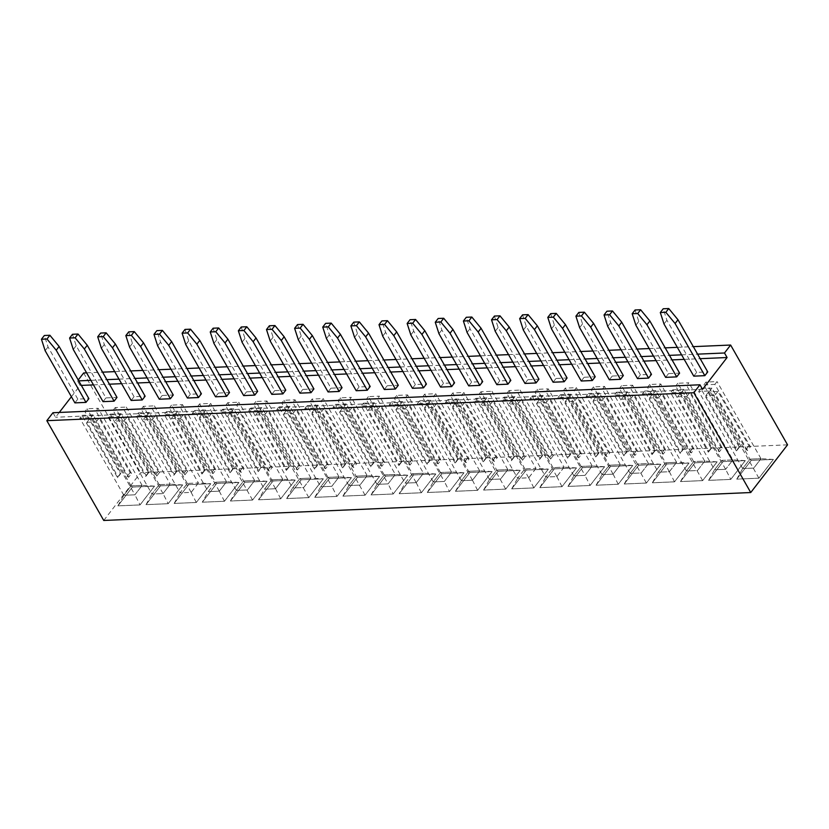 <?xml version="1.0" encoding="UTF-8"?>
<svg xmlns="http://www.w3.org/2000/svg" width="829" height="829" viewBox="0 0 829 829"><rect width="100%" height="100%" fill="white"/><g stroke="black" fill="none" stroke-linecap="round" stroke-linejoin="round"><path stroke-width="0.62" stroke-dasharray="4.14 3.11" d="M103.749 520.467L140.557 472.758L787.55 444.831M83.646 372.977L140.557 472.758M71.398 396.728L80.092 385.464L77.511 380.925L78.237 379.983M52.963 412.728L55.553 417.267L59.263 412.459M258.544 499.804L273.042 481.017L295.186 480.064L280.699 498.84L258.544 499.804L273.031 480.996L295.176 480.043L280.689 498.82L258.534 499.783L264.441 489.214L271.715 479.794L282.834 479.307L275.56 488.737L264.441 489.214L271.725 479.804L282.793 479.328L275.549 488.716L264.472 489.193L220.493 412.086L222.669 409.267L258.244 471.639L261.135 467.888L225.561 405.516L227.737 402.697L238.814 402.22L236.638 405.039L272.213 467.401L269.311 471.162L267.85 470.261L236.804 415.826L227.581 416.22L258.627 470.654L258.244 471.639M323.32 478.851L308.823 497.628L286.679 498.592L301.176 479.804L323.32 478.851L308.813 497.607L286.668 498.561L301.155 479.784L323.31 478.83L310.958 478.095L303.683 487.525L292.564 488.001L299.839 478.571L310.958 478.095M336.957 496.416L314.813 497.369L329.3 478.592L351.455 477.639L336.957 496.416L314.792 497.348L329.289 478.571L351.434 477.608L336.947 496.395L331.818 486.312L320.699 486.789L327.973 477.359L339.092 476.882L331.818 486.312L320.73 486.768L327.983 477.38L339.061 476.903L331.807 486.291L287.829 409.184L276.751 409.661L278.927 406.842L314.502 469.214L317.403 465.452L281.829 403.091L283.995 400.272L295.072 399.796L292.896 402.604L328.471 464.976L325.579 468.727L324.118 467.825L293.062 413.402L283.839 413.795L314.885 468.23L314.502 469.214M399.195 493.732L413.692 474.944L435.836 473.991L421.35 492.768L399.184 493.711L413.681 474.924L435.826 473.97L421.339 492.747L399.184 493.711L405.091 483.141L412.365 473.722L423.484 473.235L416.21 482.665L405.091 483.141M393.215 493.991L371.071 494.944L385.558 476.167L407.713 475.204L393.215 493.991L371.05 494.923L385.547 476.136L407.702 475.183L393.205 493.96L388.076 483.877L376.957 484.364L384.231 474.934L395.35 474.447L388.076 483.877L376.998 484.343L384.241 474.944L395.319 474.468L388.065 483.867L344.087 406.749L333.009 407.236L335.185 404.417L370.76 466.779L373.661 463.028L338.087 400.656L340.263 397.837L351.33 397.36L349.164 400.179L384.729 462.551L381.837 466.302L380.376 465.401L349.33 410.966L340.097 411.371L371.143 465.794L370.76 466.779M357.434 477.38L379.578 476.416L365.092 495.203L342.937 496.156L357.413 477.359L379.568 476.395L365.071 495.182L342.926 496.136L357.413 477.359L356.107 476.147L367.226 475.67L359.952 485.089L348.833 485.576L356.107 476.147L367.185 475.691L359.941 485.079L348.864 485.556L356.107 476.167L312.129 399.06L323.206 398.573L321.03 401.391L356.605 463.763L353.703 467.515L352.242 466.613L321.196 412.179L311.963 412.583L343.009 467.007L342.626 467.991L307.062 405.63L304.885 408.448L348.864 485.556M469.95 472.52L492.105 471.566L477.608 490.343L455.463 491.296L469.939 472.499L492.084 471.535L477.597 490.322L455.442 491.276L469.939 472.499L468.623 471.286L479.742 470.81L472.468 480.24L461.349 480.716L468.623 471.286L479.701 470.831L472.457 480.219L461.38 480.696L468.634 471.307L424.645 394.2L435.722 393.723L433.546 396.531L469.121 458.903L466.23 462.655L464.758 461.753L433.712 407.329L424.489 407.723L455.535 462.157L455.152 463.142L419.578 400.77L417.401 403.588L461.38 480.696M449.473 491.556L427.329 492.519L441.826 473.732L463.971 472.779L449.473 491.556L427.318 492.488L441.805 473.711L463.96 472.758L449.463 491.535L444.334 481.452L433.215 481.929L440.489 472.499L451.608 472.022L444.334 481.452L433.256 481.908L440.5 472.52L451.577 472.043L444.334 481.431L400.345 404.324L389.278 404.801L391.443 401.982L427.018 464.354L429.919 460.592L394.345 398.231L396.521 395.412L407.599 394.936L405.422 397.754L440.997 460.116L438.095 463.877L436.634 462.965L405.588 408.542L396.355 408.935L427.401 463.37L427.018 464.354M730.774 479.411L708.629 480.374L723.116 461.587L745.271 460.634L730.774 479.411L708.619 480.343L723.106 461.566L745.261 460.613L730.764 479.39L725.634 469.307L714.515 469.784L721.79 460.354L732.909 459.877L725.634 469.307M689.013 463.059L674.516 481.846L652.371 482.799L666.858 464.022L689.013 463.059L674.505 481.815L652.35 482.779L666.848 463.991L688.992 463.038L676.651 462.302L669.376 471.732L658.257 472.219L665.532 462.789L676.651 462.302M694.992 462.8L717.137 461.846L702.65 480.623L680.495 481.587L694.982 462.779L717.126 461.826L702.64 480.602L680.485 481.566L694.982 462.779L693.666 461.566L704.785 461.09L697.51 470.52L686.391 470.996L693.666 461.566M554.342 468.872L576.487 467.919L562 486.696L539.845 487.659L554.332 468.851L576.476 467.898L561.989 486.675L539.834 487.639L554.332 468.851L553.016 467.639L564.134 467.162L556.86 476.592L545.741 477.069L553.016 467.639M590.124 485.483L567.979 486.447L582.466 467.66L604.621 466.706L590.124 485.483L567.969 486.416L582.455 467.639L604.61 466.686L590.113 485.462L584.984 475.38L573.865 475.856L581.139 466.426L592.258 465.95L584.984 475.38L573.906 475.836L581.15 466.447L592.227 465.971L584.984 475.359L540.995 398.252L529.918 398.728L532.094 395.91L567.668 458.282L570.57 454.52L534.995 392.158L537.171 389.34L548.249 388.863L546.073 391.682L581.647 454.043L578.746 457.805L577.285 456.893L546.238 402.469L537.005 402.863L568.052 457.297L567.668 458.282M610.6 466.447L632.755 465.494L618.258 484.271L596.103 485.224L610.59 466.426L632.734 465.463L618.247 484.25L596.092 485.203L610.59 466.426L609.274 465.214L620.393 464.737L613.118 474.167L601.999 474.644L609.274 465.214L620.351 464.758L613.108 474.147L602.03 474.623L609.284 465.235L565.295 388.127L576.373 387.651L574.196 390.459L609.771 452.831L606.88 456.582L605.408 455.681L574.362 401.257L565.14 401.65L596.186 456.085L595.802 457.069L560.228 394.697L558.052 397.516L602.03 474.623M638.734 465.235L660.879 464.271L646.392 483.058L624.237 484.012L638.713 465.214L660.868 464.25L646.371 483.038L624.227 483.991L638.713 465.214L637.408 464.002L648.527 463.525L641.242 472.944L630.123 473.432L637.408 464.002M548.363 469.131L533.866 487.918L511.721 488.872L526.208 470.095L548.363 469.131L533.855 487.887L511.7 488.851L526.197 470.064L548.352 469.11L536 468.375L528.726 477.805L517.607 478.292L524.881 468.862L536 468.375M498.084 471.307L520.229 470.344L505.742 489.131L483.587 490.084L498.063 471.286L520.218 470.323L505.721 489.11L483.576 490.063L498.063 471.286L496.758 470.074L507.876 469.597L500.602 479.017L489.483 479.504L496.758 470.074L507.835 469.608L500.592 479.007L489.514 479.483L496.758 470.095L452.779 392.977L463.857 392.5L461.68 395.319L497.255 457.691L494.353 461.442L492.892 460.541L461.846 406.106L452.613 406.511L483.659 460.934L483.276 461.919L447.701 399.557L445.536 402.376L489.514 479.483M202.286 502.229L216.783 483.452L238.928 482.488L224.441 501.276L202.276 502.208L216.773 483.431L238.918 482.468L224.421 501.255L202.276 502.208L208.183 491.649L215.457 482.219L226.576 481.742L219.302 491.162L208.183 491.649M244.907 482.24L267.062 481.276L252.565 500.063L230.421 501.017L244.897 482.209L267.052 481.255L252.555 500.042L230.41 500.996L244.897 482.209L243.581 481.007L254.7 480.519L247.425 489.949L236.306 490.436L243.581 481.007L254.669 480.54L247.415 489.939L236.348 490.416L243.591 481.017L199.613 403.91L210.68 403.433L208.514 406.251L244.089 468.623L241.187 472.375L239.726 471.473L208.68 417.039L199.447 417.443L230.493 471.867L230.11 472.851L194.535 410.49L192.359 413.308L236.348 490.416M751.25 460.375L773.405 459.421L758.908 478.198L736.753 479.152L751.24 460.354L773.384 459.39L758.898 478.178L736.743 479.131L751.24 460.354L749.924 459.142L761.043 458.665L753.768 468.095L742.649 468.572L749.924 459.142L761.001 458.686L753.758 468.074L742.68 468.551L749.934 459.162L705.945 382.055L717.023 381.568L714.847 384.387L750.421 446.758L747.53 450.51L746.059 449.608L715.012 395.174L705.79 395.578L736.836 450.012L736.453 450.997L700.878 388.625L698.702 391.443L742.68 468.551M210.804 483.711L196.307 502.488L174.163 503.441L188.649 484.664L210.804 483.711L196.297 502.467L174.142 503.421L188.639 484.644L210.784 483.69L198.442 482.955L191.167 492.385L180.048 492.861L187.323 483.431L198.442 482.955M168.173 503.7L146.028 504.664L160.525 485.877L182.67 484.924L168.173 503.7L146.018 504.633L160.505 485.856L182.66 484.903L168.163 503.68L163.033 493.597L151.914 494.074L159.189 484.644L170.308 484.167L163.033 493.597M140.049 504.923L117.894 505.877L132.391 487.089L154.536 486.136L140.049 504.923L117.884 505.856L132.381 487.069L154.526 486.115L140.039 504.892L134.909 494.809L123.79 495.286L131.065 485.867L142.184 485.379L134.909 494.809L123.822 495.265L131.075 485.877L142.142 485.4L134.899 494.789L90.921 417.681L79.843 418.158L82.019 415.339L117.594 477.711L120.485 473.96L84.91 411.588L87.086 408.77L98.164 408.293L95.988 411.111L131.562 473.473L128.661 477.235L127.2 476.333L96.154 421.899L86.931 422.293L117.977 476.727L117.594 477.711M77.511 380.925L78.745 380.874M90.879 380.345L106.868 379.651M119.003 379.133L135.003 378.438M147.137 377.92L163.126 377.226M175.271 376.708L191.261 376.014M203.395 375.485L219.395 374.801M231.529 374.273L247.519 373.578M259.653 373.06L275.653 372.366M287.787 371.848L303.777 371.154M315.922 370.625L331.911 369.941M344.045 369.413L360.045 368.729M372.18 368.2L388.169 367.506M400.303 366.988L416.303 366.294M428.438 365.776L444.427 365.081M456.572 364.553L472.561 363.869M484.696 363.34L500.695 362.656M512.83 362.128L528.819 361.434M540.954 360.916L556.953 360.221M569.088 359.703L585.077 359.009M597.212 358.48L613.211 357.796M625.346 357.268L641.345 356.584M653.48 356.055L669.469 355.361M681.604 354.843L697.603 354.149M86.599 372.843L102.589 372.159M114.723 371.63L130.723 370.936M142.857 370.418L158.857 369.724M170.992 369.206L186.981 368.511M199.115 367.983L215.115 367.299M227.25 366.77L243.239 366.086M255.373 365.558L271.373 364.864M283.508 364.345L299.507 363.651M311.642 363.133L327.631 362.439M339.766 361.91L355.765 361.226M367.9 360.698L383.889 360.014M396.024 359.485L412.023 358.791M424.158 358.273L440.158 357.579M452.292 357.061L468.281 356.366M480.416 355.838L496.416 355.154M508.55 354.625L524.539 353.942M536.674 353.413L552.674 352.719M564.808 352.201L580.808 351.506M592.942 350.988L608.932 350.294M621.066 349.765L637.066 349.082M649.2 348.553L665.19 347.869M677.324 347.341L693.324 346.646M80.092 385.464L81.325 385.402M93.459 384.884L109.459 384.19M121.594 383.672L137.593 382.977M149.728 382.449L165.717 381.765M177.852 381.236L193.851 380.552M205.986 380.024L221.975 379.33M234.11 378.812L250.109 378.117M262.244 377.599L278.243 376.905M290.378 376.376L306.367 375.692M318.502 375.164L334.501 374.48M346.636 373.952L362.625 373.257M374.76 372.739L390.76 372.045M402.894 371.527L418.894 370.832M431.028 370.304L447.018 369.62M459.152 369.092L475.152 368.408M487.286 367.879L503.276 367.185M515.41 366.667L531.41 365.972M543.544 365.454L559.534 364.76M571.678 364.232L587.668 363.548M599.802 363.019L615.802 362.335M627.936 361.807L643.926 361.112M656.06 360.594L672.06 359.9M684.194 359.382L700.184 358.688M702.546 389.329L55.553 417.267M131.158 400.438L134.06 396.687L145.137 396.21M128.744 331.849L132.433 343.31L162.194 395.474L173.261 394.998M185.002 329.424L188.701 340.885L218.452 393.039L229.529 392.563M187.427 398.013L190.318 394.252L201.395 393.775M297.518 324.564L301.217 336.025L330.968 388.179L342.045 387.703M269.384 325.776L273.083 337.237L302.844 389.402L313.911 388.925M241.26 326.989L244.959 338.45L274.71 390.614L285.787 390.138M213.126 328.211L216.825 339.662L246.576 391.827L257.653 391.35M550.684 313.631L554.383 325.092L584.144 377.257L595.212 376.77M522.56 314.844L526.26 326.305L556.01 378.47L567.088 377.993M494.426 316.056L498.125 327.517L527.876 379.682L538.954 379.205M440.593 387.081L443.494 383.33L454.561 382.843M468.717 385.868L471.618 382.107L482.696 381.63M496.851 384.656L499.752 380.894L510.83 380.418M356.201 390.728L359.102 386.967L370.18 386.49M353.776 322.129L357.475 333.59L387.226 385.754L398.303 385.278M412.459 388.293L415.36 384.542L426.438 384.065M637.501 378.584L640.402 374.822L651.48 374.345M578.818 312.419L582.518 323.88L612.268 376.034L623.346 375.558M635.076 309.984L638.776 321.445L668.526 373.61L679.604 373.133M693.759 376.148L696.661 372.397L707.738 371.92M74.9 402.873L77.802 399.112L88.879 398.635M72.475 334.284L76.175 345.734L105.925 397.899L117.003 397.423M273.042 481.017L271.715 479.794L227.737 402.697M280.699 498.84L275.56 488.737M301.176 479.804L299.839 478.571L310.927 478.115L303.683 487.504L292.606 487.98L299.849 478.592L255.871 401.485L266.948 401.008L264.772 403.827L300.347 466.188L297.445 469.95L295.984 469.038L264.938 414.614L255.705 415.008L286.751 469.442L286.368 470.426L250.793 408.055L248.627 410.873L292.606 487.98M286.679 498.592L292.564 488.001M351.455 477.639L339.092 476.882M329.3 478.592L327.973 477.359M413.692 474.944L412.365 473.722L423.443 473.255L416.199 482.644L405.122 483.12L412.376 473.732L368.387 396.625L379.464 396.148L377.288 398.967L412.863 461.328L409.961 465.09L408.5 464.188L377.454 409.754L368.231 410.148L399.277 464.582L398.894 465.566L363.32 403.195L361.143 406.013L405.122 483.12M421.35 492.768L416.21 482.665M371.071 494.944L376.957 484.364M407.713 475.204L395.35 474.447L351.33 397.36M365.092 495.203L315.953 407.972L304.885 408.448M492.105 471.566L479.742 470.81M455.463 491.296L461.349 480.716M477.608 490.343L472.468 480.24M427.329 492.519L433.215 481.929M463.971 472.779L451.608 472.022M723.116 461.587L721.79 460.354L732.877 459.898L725.634 469.287L714.557 469.763L721.8 460.375L677.821 383.267L688.889 382.791L686.723 385.609L722.297 447.971L719.396 451.732L717.935 450.821L686.889 396.397L677.656 396.79L708.702 451.225L708.318 452.209L672.744 389.837L670.568 392.656L714.557 469.763M674.516 481.846L669.376 471.732M666.858 464.022L665.532 462.789L676.619 462.323L669.366 471.711L658.299 472.198L665.542 462.8L621.563 385.692L632.631 385.216L630.465 388.034L666.029 450.406L663.138 454.157L661.677 453.256L630.631 398.822L621.398 399.226L652.444 453.65L652.06 454.634L616.486 392.272L614.31 395.081L658.299 472.198L652.35 482.779M717.137 461.846L704.785 461.09M680.495 481.587L686.391 470.996L693.676 461.587L704.743 461.111L697.5 470.499L686.422 470.976L642.444 393.868L644.62 391.05L680.194 453.422L683.086 449.66L647.511 387.298L649.687 384.48L660.765 384.003L658.589 386.822L694.163 449.183L691.262 452.945L689.801 452.033L658.754 397.609L649.532 398.003L680.578 452.437L680.194 453.422M567.979 486.447L573.865 475.856M604.621 466.706L592.258 465.95M618.258 484.271L613.118 474.167M660.879 464.271L648.527 463.525M624.237 484.012L630.123 473.432L637.408 464.022L648.485 463.535L641.242 472.934L630.164 473.411L586.186 396.303L588.352 393.485L623.926 455.846L626.828 452.095L591.253 389.723L593.429 386.905L604.507 386.428L602.331 389.247L637.905 451.618L635.004 455.37L633.543 454.468L602.496 400.034L593.263 400.438L624.31 454.862L623.926 455.846M646.392 483.058L597.253 395.827L586.186 396.303M533.866 487.918L528.726 477.805M526.208 470.095L524.881 468.862M520.229 470.344L507.876 469.597M483.587 490.084L489.483 479.504M216.783 483.452L215.457 482.219L226.535 481.763L219.291 491.151L208.214 491.628L215.457 482.24L171.479 405.132L182.556 404.645L180.38 407.464L215.954 469.836L213.053 473.587L211.592 472.685L180.546 418.251L171.323 418.655L202.369 473.079L201.975 474.064L166.411 411.702L164.235 414.521L208.214 491.628M224.441 501.276L219.302 491.162M267.062 481.276L254.7 480.519M230.421 501.017L236.306 490.436M252.565 500.063L203.437 412.821L192.359 413.308M773.405 459.421L761.043 458.665M736.753 479.152L742.649 468.572M174.163 503.441L180.048 492.861M182.67 484.924L170.308 484.167M160.525 485.877L159.189 484.644M117.894 505.877L123.79 495.286M154.536 486.136L142.184 485.379M134.06 396.687L104.309 344.522L100.61 333.061M162.194 395.474L159.292 399.226M218.452 393.039L215.55 396.801M190.318 394.252L160.567 342.097L156.868 330.636M330.968 388.179L328.077 391.941M302.844 389.402L299.943 393.153M274.71 390.614L271.808 394.366M246.576 391.827L243.685 395.588M584.144 377.257L581.243 381.008M556.01 378.47L553.109 382.221M527.876 379.682L524.985 383.433M443.494 383.33L413.733 331.165L410.034 319.704M471.618 382.107L441.867 329.952L438.168 318.491M499.752 380.894L470.002 328.74L466.302 317.279M359.102 386.967L329.351 334.812L325.652 323.351M387.226 385.754L384.335 389.516M415.36 384.542L385.609 332.377L381.91 320.916M640.402 374.822L610.652 322.657L606.952 311.207M612.268 376.034L609.367 379.796M668.526 373.61L665.635 377.361M696.661 372.397L666.91 320.232L663.21 308.771M77.802 399.112L48.051 346.957L44.351 335.496M105.925 397.899L103.034 401.661M295.176 480.043L282.834 479.307M308.813 497.607L259.695 410.396L248.627 410.873M314.792 497.348L320.699 486.789L276.751 409.661M435.826 473.97L423.484 473.235L379.464 396.148M385.547 476.136L384.231 474.934M379.568 476.395L367.226 475.67M342.926 496.136L348.833 485.576M441.805 473.711L440.489 472.499M708.619 480.343L714.515 469.784M745.261 460.613L732.909 459.877L688.889 382.791M702.64 480.602L653.521 393.392L642.444 393.868M576.476 467.898L564.134 467.162M539.834 487.639L545.741 477.069M561.989 486.675L556.86 476.592M582.455 467.639L581.139 466.426M632.734 465.463L620.393 464.737M596.092 485.203L601.999 474.644M511.7 488.851L517.607 478.292M505.721 489.11L456.603 401.899L445.536 402.376M238.918 482.468L226.576 481.742M758.898 478.178L709.779 390.967L698.702 391.443M196.297 502.467L191.167 492.385M188.639 484.644L187.323 483.431M146.018 504.633L151.914 494.074M132.381 487.069L131.065 485.867M104.309 344.522L101.407 348.284M132.433 343.31L129.542 347.061M188.701 340.885L185.8 344.636M160.567 342.097L157.665 345.848M301.217 336.025L298.316 339.776M273.083 337.237L270.192 340.988M244.959 338.45L242.058 342.211M216.825 339.662L213.934 343.424M554.383 325.092L551.492 328.844M526.26 326.305L523.358 330.066M498.125 327.517L495.224 331.279M413.733 331.165L410.842 334.916M441.867 329.952L438.966 333.704M470.002 328.74L467.1 332.491M329.351 334.812L326.45 338.564M357.475 333.59L354.584 337.351M385.609 332.377L382.708 336.139M610.652 322.657L607.75 326.419M582.518 323.88L579.616 327.631M638.776 321.445L635.874 325.206M666.91 320.232L664.008 323.994M48.051 346.957L45.149 350.708M76.175 345.734L73.284 349.496M564.093 467.183L556.85 476.571L545.772 477.048L553.026 467.66L564.093 467.183L520.115 390.076L517.938 392.894L553.513 455.256L550.611 459.017L549.15 458.105L518.104 403.682L508.882 404.075L539.928 458.51L539.544 459.494L503.97 397.122L501.794 399.941L545.772 477.048M535.969 468.395L528.715 477.784L517.648 478.271L524.892 468.872L535.969 468.395L491.98 391.288L489.815 394.107L525.379 456.478L522.488 460.23L521.026 459.328L489.98 404.894L480.747 405.298L511.794 459.722L511.41 460.706L475.836 398.345L473.66 401.153L517.648 478.271M198.411 482.975L191.157 492.364L180.09 492.84L187.333 483.452L198.411 482.975L154.422 405.868L152.246 408.676L187.82 471.048L184.929 474.81L183.468 473.898L152.422 419.474L143.189 419.868L174.235 474.302L173.852 475.286L138.277 412.915L136.101 415.733L180.09 492.84M170.277 484.188L163.033 493.576L151.956 494.053L159.199 484.664L170.277 484.188L126.298 407.08L124.122 409.899L159.696 472.261L156.795 476.022L155.334 475.11L124.288 420.686L115.055 421.08L146.101 475.514L145.717 476.499L110.143 414.127L107.977 416.946L151.956 494.053M282.793 479.328L238.814 402.22M275.549 488.716L231.571 411.609L220.493 412.086M269.311 471.162L233.737 408.79L231.571 411.609M310.927 478.115L266.948 401.008M297.445 469.95L261.871 407.578L259.695 410.396M300.347 466.188L298.886 465.287L267.84 410.852L258.607 411.257L289.653 465.68L289.269 466.665L253.695 404.303L255.871 401.485M289.269 466.665L286.368 470.426M339.061 476.903L295.072 399.796M325.579 468.727L290.005 406.365L287.829 409.184M327.983 477.38L283.995 400.272M416.199 482.644L372.221 405.536L361.143 406.013M409.961 465.09L374.387 402.718L372.221 405.536M412.863 461.328L411.402 460.427L380.356 405.992L371.123 406.397L402.169 460.82L401.785 461.815L366.211 399.443L368.387 396.625M401.785 461.815L398.894 465.566M381.837 466.302L346.263 403.93L344.087 406.749M384.241 474.944L340.263 397.837M376.998 484.343L333.009 407.236M367.185 475.691L323.206 398.573M353.703 467.515L318.129 405.153L315.953 407.972M356.605 463.763L355.144 462.851L324.098 408.428L314.865 408.821L345.911 463.256L345.527 464.24L309.953 401.868L312.129 399.06M345.527 464.24L342.626 467.991M479.701 470.831L435.722 393.723M472.457 480.219L428.479 403.112L417.401 403.588M466.23 462.655L430.655 400.293L428.479 403.112M469.121 458.903L467.66 458.002L436.614 403.568L427.391 403.972L458.437 458.396L458.054 459.38L422.479 397.018L424.645 394.2M458.054 459.38L455.152 463.142M451.577 472.043L407.599 394.936M438.095 463.877L402.521 401.505L400.345 404.324M440.5 472.52L396.521 395.412M433.256 481.908L389.278 404.801M725.634 469.287L681.645 392.179L670.568 392.656M719.396 451.732L683.821 389.361L681.645 392.179M722.297 447.971L720.836 447.069L689.79 392.635L680.557 393.039L711.603 447.463L711.22 448.448L675.645 386.086L677.821 383.267M711.22 448.448L708.318 452.209M676.619 462.323L632.631 385.216M669.366 471.711L625.387 394.604L614.31 395.081M663.138 454.157L627.563 391.785L625.387 394.604M666.029 450.406L664.568 449.494L633.522 395.07L624.299 395.464L655.345 449.898L654.962 450.883L619.387 388.511L621.563 385.692M654.962 450.883L652.06 454.634M704.743 461.111L660.765 384.003M691.262 452.945L655.687 390.573L653.521 393.392M693.676 461.587L649.687 384.48M556.85 476.571L512.871 399.464L501.794 399.941M550.611 459.017L515.037 396.645L512.871 399.464M553.026 467.66L509.037 390.552L520.115 390.076M553.513 455.256L552.052 454.354L521.006 399.92L511.773 400.324L542.819 454.748L542.435 455.743L506.861 393.371L509.037 390.552M542.435 455.743L539.544 459.494M592.227 465.971L548.249 388.863M578.746 457.805L543.171 395.433L540.995 398.252M581.15 466.447L537.171 389.34M573.906 475.836L529.918 398.728M620.351 464.758L576.373 387.651M613.108 474.147L569.129 397.039L558.052 397.516M606.88 456.582L571.305 394.221L569.129 397.039M609.771 452.831L608.31 451.929L577.264 397.495L568.041 397.889L599.087 452.323L598.704 453.308L563.129 390.946L565.295 388.127M598.704 453.308L595.802 457.069M648.485 463.535L604.507 386.428M635.004 455.37L599.429 393.008L597.253 395.827M637.408 464.022L593.429 386.905M528.715 477.784L484.737 400.676L473.66 401.153M522.488 460.23L486.913 397.858L484.737 400.676M524.892 468.872L480.913 391.765L491.98 391.288M525.379 456.478L523.918 455.567L492.872 401.143L483.649 401.537L514.695 455.971L514.312 456.955L478.737 394.583L480.913 391.765M514.312 456.955L511.41 460.706M507.835 469.608L463.857 392.5M494.353 461.442L458.779 399.081L456.603 401.899M497.255 457.691L495.794 456.779L464.748 402.355L455.515 402.749L486.561 457.183L486.177 458.168L450.603 395.796L452.779 392.977M486.177 458.168L483.276 461.919M226.535 481.763L182.556 404.645M219.291 491.151L175.302 414.044L164.235 414.521M213.053 473.587L177.479 411.225L175.302 414.044M215.954 469.836L214.493 468.924L183.447 414.5L174.214 414.894L205.26 469.328L204.877 470.312L169.303 407.941L171.479 405.132M204.877 470.312L201.975 474.064M254.669 480.54L210.68 403.433M241.187 472.375L205.613 410.013L203.437 412.821M244.089 468.623L242.617 467.711L211.571 413.288L202.349 413.681L233.395 468.116L233.011 469.1L197.437 406.728L199.613 403.91M233.011 469.1L230.11 472.851M761.001 458.686L717.023 381.568M747.53 450.51L711.956 388.148L709.779 390.967M750.421 446.758L748.96 445.857L717.914 391.423L708.691 391.816L739.737 446.251L739.344 447.235L703.78 384.863L705.945 382.055M739.344 447.235L736.453 450.997M191.157 492.364L147.179 415.256L136.101 415.733M184.929 474.81L149.355 412.438L147.179 415.256M187.333 483.452L143.344 406.345L154.422 405.868M187.82 471.048L186.359 470.147L155.313 415.712L146.091 416.117L177.137 470.54L176.753 471.525L141.179 409.163L143.344 406.345M176.753 471.525L173.852 475.286M163.033 493.576L119.044 416.469L107.977 416.946M156.795 476.022L121.221 413.65L119.044 416.469M159.199 484.664L115.221 407.557L126.298 407.08M159.696 472.261L158.235 471.359L127.189 416.925L117.956 417.329L149.002 471.753L148.619 472.737L113.045 410.376L115.221 407.557M148.619 472.737L145.717 476.499M142.142 485.4L98.164 408.293M128.661 477.235L93.086 414.863L90.921 417.681M131.075 485.877L87.086 408.77M123.822 495.265L79.843 418.158M225.561 405.516L236.638 405.039M272.213 467.401L270.751 466.499L239.705 412.065L230.472 412.469L261.518 466.903L261.135 467.888M270.751 466.499L267.85 470.261M233.737 408.79L222.669 409.267M261.518 466.903L258.627 470.654M253.695 404.303L264.772 403.827M298.886 465.287L295.984 469.038M261.871 407.578L250.793 408.055M289.653 465.68L286.751 469.442M281.829 403.091L292.896 402.604M328.471 464.976L327.009 464.074L295.963 409.64L286.741 410.044L317.787 464.468L317.403 465.452M327.009 464.074L324.118 467.825M290.005 406.365L278.927 406.842M317.787 464.468L314.885 468.23M366.211 399.443L377.288 398.967M411.402 460.427L408.5 464.188M374.387 402.718L363.32 403.195M402.169 460.82L399.277 464.582M338.087 400.656L349.164 400.179M384.729 462.551L383.267 461.639L352.221 407.215L342.999 407.609L374.045 462.043L373.661 463.028M383.267 461.639L380.376 465.401M346.263 403.93L335.185 404.417M374.045 462.043L371.143 465.794M309.953 401.868L321.03 401.391M355.144 462.851L352.242 466.613M318.129 405.153L307.062 405.63M345.911 463.256L343.009 467.007M422.479 397.018L433.546 396.531M467.66 458.002L464.758 461.753M430.655 400.293L419.578 400.77M458.437 458.396L455.535 462.157M394.345 398.231L405.422 397.754M440.997 460.116L439.536 459.214L408.49 404.78L399.257 405.184L430.303 459.608L429.919 460.592M439.536 459.214L436.634 462.965M402.521 401.505L391.443 401.982M430.303 459.608L427.401 463.37M675.645 386.086L686.723 385.609M720.836 447.069L717.935 450.821M683.821 389.361L672.744 389.837M711.603 447.463L708.702 451.225M619.387 388.511L630.465 388.034M664.568 449.494L661.677 453.256M627.563 391.785L616.486 392.272M655.345 449.898L652.444 453.65M647.511 387.298L658.589 386.822M694.163 449.183L692.702 448.282L661.656 393.848L652.423 394.252L683.469 448.676L683.086 449.66M692.702 448.282L689.801 452.033M655.687 390.573L644.62 391.05M683.469 448.676L680.578 452.437M506.861 393.371L517.938 392.894M552.052 454.354L549.15 458.105M515.037 396.645L503.97 397.122M542.819 454.748L539.928 458.51M534.995 392.158L546.073 391.682M581.647 454.043L580.186 453.142L549.14 398.708L539.907 399.112L570.953 453.536L570.57 454.52M580.186 453.142L577.285 456.893M543.171 395.433L532.094 395.91M570.953 453.536L568.052 457.297M563.129 390.946L574.196 390.459M608.31 451.929L605.408 455.681M571.305 394.221L560.228 394.697M599.087 452.323L596.186 456.085M591.253 389.723L602.331 389.247M637.905 451.618L636.444 450.707L605.398 396.283L596.165 396.676L627.211 451.111L626.828 452.095M636.444 450.707L633.543 454.468M599.429 393.008L588.352 393.485M627.211 451.111L624.31 454.862M478.737 394.583L489.815 394.107M523.918 455.567L521.026 459.328M486.913 397.858L475.836 398.345M514.695 455.971L511.794 459.722M450.603 395.796L461.68 395.319M495.794 456.779L492.892 460.541M458.779 399.081L447.701 399.557M486.561 457.183L483.659 460.934M169.303 407.941L180.38 407.464M214.493 468.924L211.592 472.685M177.479 411.225L166.411 411.702M205.26 469.328L202.369 473.079M197.437 406.728L208.514 406.251M242.617 467.711L239.726 471.473M205.613 410.013L194.535 410.49M233.395 468.116L230.493 471.867M703.78 384.863L714.847 384.387M748.96 445.857L746.059 449.608M711.956 388.148L700.878 388.625M739.737 446.251L736.836 450.012M141.179 409.163L152.246 408.676M186.359 470.147L183.468 473.898M149.355 412.438L138.277 412.915M177.137 470.54L174.235 474.302M113.045 410.376L124.122 409.899M158.235 471.359L155.334 475.11M121.221 413.65L110.143 414.127M149.002 471.753L146.101 475.514M84.91 411.588L95.988 411.111M131.562 473.473L130.101 472.571L99.055 418.148L89.822 418.541L120.868 472.976L120.485 473.96M130.101 472.571L127.2 476.333M93.086 414.863L82.019 415.339M120.868 472.976L117.977 476.727M239.705 412.065L236.804 415.826M230.472 412.469L227.581 416.22M267.84 410.852L264.938 414.614M258.607 411.257L255.705 415.008M295.963 409.64L293.062 413.402M286.741 410.044L283.839 413.795M380.356 405.992L377.454 409.754M371.123 406.397L368.231 410.148M352.221 407.215L349.33 410.966M342.999 407.609L340.097 411.371M324.098 408.428L321.196 412.179M314.865 408.821L311.963 412.583M436.614 403.568L433.712 407.329M427.391 403.972L424.489 407.723M408.49 404.78L405.588 408.542M399.257 405.184L396.355 408.935M689.79 392.635L686.889 396.397M680.557 393.039L677.656 396.79M633.522 395.07L630.631 398.822M624.299 395.464L621.398 399.226M661.656 393.848L658.754 397.609M652.423 394.252L649.532 398.003M521.006 399.92L518.104 403.682M511.773 400.324L508.882 404.075M549.14 398.708L546.238 402.469M539.907 399.112L537.005 402.863M577.264 397.495L574.362 401.257M568.041 397.889L565.14 401.65M605.398 396.283L602.496 400.034M596.165 396.676L593.263 400.438M492.872 401.143L489.98 404.894M483.649 401.537L480.747 405.298M464.748 402.355L461.846 406.106M455.515 402.749L452.613 406.511M183.447 414.5L180.546 418.251M174.214 414.894L171.323 418.655M211.571 413.288L208.68 417.039M202.349 413.681L199.447 417.443M717.914 391.423L715.012 395.174M708.691 391.816L705.79 395.578M155.313 415.712L152.422 419.474M146.091 416.117L143.189 419.868M127.189 416.925L124.288 420.686M117.956 417.329L115.055 421.08M99.055 418.148L96.154 421.899M89.822 418.541L86.931 422.293"/><path stroke-width="1.24" d="M693.821 392.739L750.742 492.53L103.749 520.467L46.828 420.676L52.963 412.728L699.956 384.791L693.821 392.739L46.828 420.676M693.324 346.646L730.629 345.04L724.494 352.988L727.085 357.527L702.546 389.329L699.956 384.791M730.629 345.04L787.55 444.831L750.742 492.53M78.237 379.983L83.646 372.977L86.599 372.843M59.263 412.459L71.398 396.728M78.745 380.874L90.879 380.345M106.868 379.651L119.003 379.133M135.003 378.438L147.137 377.92M163.126 377.226L175.271 376.708M191.261 376.014L203.395 375.485M219.395 374.801L231.529 374.273M247.519 373.578L259.653 373.06M275.653 372.366L287.787 371.848M303.777 371.154L315.922 370.625M331.911 369.941L344.045 369.413M360.045 368.729L372.18 368.2M388.169 367.506L400.303 366.988M416.303 366.294L428.438 365.776M444.427 365.081L456.572 364.553M472.561 363.869L484.696 363.34M500.695 362.656L512.83 362.128M528.819 361.434L540.954 360.916M556.953 360.221L569.088 359.703M585.077 359.009L597.212 358.48M613.211 357.796L625.346 357.268M641.345 356.584L653.48 356.055M669.469 355.361L681.604 354.843M697.603 354.149L724.494 352.988M102.589 372.159L114.723 371.63M130.723 370.936L142.857 370.418M158.857 369.724L170.992 369.206M186.981 368.511L199.115 367.983M215.115 367.299L227.25 366.77M243.239 366.086L255.373 365.558M271.373 364.864L283.508 364.345M299.507 363.651L311.642 363.133M327.631 362.439L339.766 361.91M355.765 361.226L367.9 360.698M383.889 360.014L396.024 359.485M412.023 358.791L424.158 358.273M440.158 357.579L452.292 357.061M468.281 356.366L480.416 355.838M496.416 355.154L508.55 354.625M524.539 353.942L536.674 353.413M552.674 352.719L564.808 352.201M580.808 351.506L592.942 350.988M608.932 350.294L621.066 349.765M637.066 349.082L649.2 348.553M665.19 347.869L677.324 347.341M81.325 385.402L93.459 384.884M109.459 384.19L121.594 383.672M137.593 382.977L149.728 382.449M165.717 381.765L177.852 381.236M193.851 380.552L205.986 380.024M221.975 379.33L234.11 378.812M250.109 378.117L262.244 377.599M278.243 376.905L290.378 376.376M306.367 375.692L318.502 375.164M334.501 374.48L346.636 373.952M362.625 373.257L374.76 372.739M390.76 372.045L402.894 371.527M418.894 370.832L431.028 370.304M447.018 369.62L459.152 369.092M475.152 368.408L487.286 367.879M503.276 367.185L515.41 366.667M531.41 365.972L543.544 365.454M559.534 364.76L571.678 364.232M587.668 363.548L599.802 363.019M615.802 362.335L627.936 361.807M643.926 361.112L656.06 360.594M672.06 359.9L684.194 359.382M700.184 358.688L727.085 357.527M142.236 399.961L131.158 400.438L101.407 348.284L97.708 336.823L103.252 336.584L112.485 347.807L142.236 399.961L145.137 396.21L115.386 344.045L112.485 347.807M170.37 398.749L159.292 399.226L129.542 347.061L125.842 335.61L131.376 335.372L140.619 346.584L170.37 398.749L173.261 394.998L143.51 342.833L140.619 346.584M226.628 396.324L215.55 396.801L185.8 344.636L182.1 333.175L187.634 332.937L196.877 344.159L226.628 396.324L229.529 392.563L199.768 340.398L196.877 344.159M198.494 397.537L187.427 398.013L157.665 345.848L153.966 334.388L159.51 334.149L168.743 345.372L198.494 397.537L201.395 393.775L171.644 341.621L168.743 345.372M339.144 391.464L328.077 391.941L298.316 339.776L294.616 328.315L300.16 328.077L309.393 339.299L339.144 391.464L342.045 387.703L312.295 335.548L309.393 339.299M311.02 392.677L299.943 393.153L270.192 340.988L266.492 329.538L272.026 329.3L281.259 340.512L311.02 392.677L313.911 388.925L284.16 336.761L281.259 340.512M282.886 393.889L271.808 394.366L242.058 342.211L238.358 330.75L243.902 330.512L253.135 341.724L282.886 393.889L285.787 390.138L256.037 337.973L253.135 341.724M254.752 395.101L243.685 395.588L213.934 343.424L210.234 331.963L215.768 331.724L225.001 342.947L254.752 395.101L257.653 391.35L227.902 339.185L225.001 342.947M592.32 380.532L581.243 381.008L551.492 328.844L547.793 317.393L553.326 317.144L562.559 328.367L592.32 380.532L595.212 376.77L565.461 324.616L562.559 328.367M564.186 381.744L553.109 382.221L523.358 330.066L519.659 318.605L525.192 318.367L534.436 329.579L564.186 381.744L567.088 377.993L537.337 325.828L534.436 329.579M536.052 382.957L524.985 383.433L495.224 331.279L491.535 319.818L497.068 319.579L506.301 330.802L536.052 382.957L538.954 379.205L509.203 327.041L506.301 330.802M451.67 386.604L440.593 387.081L410.842 334.916L407.143 323.465L412.676 323.217L421.909 334.439L451.67 386.604L454.561 382.843L424.811 330.688L421.909 334.439M479.794 385.392L468.717 385.868L438.966 333.704L435.266 322.243L440.81 322.004L450.043 333.227L479.794 385.392L482.696 381.63L452.945 329.476L450.043 333.227M507.928 384.179L496.851 384.656L467.1 332.491L463.401 321.03L468.934 320.792L478.178 332.014L507.928 384.179L510.83 380.418L481.069 328.253L478.178 332.014M367.278 390.252L356.201 390.728L326.45 338.564L322.75 327.103L328.284 326.864L337.527 338.087L367.278 390.252L370.18 386.49L340.418 334.325L337.527 338.087M395.402 389.029L384.335 389.516L354.584 337.351L350.885 325.89L356.418 325.652L365.651 336.875L395.402 389.029L398.303 385.278L368.553 333.113L365.651 336.875M423.536 387.817L412.459 388.293L382.708 336.139L379.008 324.678L384.552 324.44L393.785 335.652L423.536 387.817L426.438 384.065L396.687 331.901L393.785 335.652M648.579 378.107L637.501 378.584L607.75 326.419L604.051 314.958L609.584 314.719L618.828 325.942L648.579 378.107L651.48 374.345L621.719 322.18L618.828 325.942M620.444 379.319L609.367 379.796L579.616 327.631L575.917 316.17L581.461 315.932L590.694 327.154L620.444 379.319L623.346 375.558L593.595 323.403L590.694 327.154M676.702 376.884L665.635 377.361L635.874 325.206L632.175 313.745L637.719 313.507L646.952 324.73L676.702 376.884L679.604 373.133L649.853 320.968L646.952 324.73M704.837 375.672L693.759 376.148L664.008 323.994L660.309 312.533L665.842 312.295L675.086 323.507L704.837 375.672L707.738 371.92L677.987 319.756L675.086 323.507M85.978 402.397L74.9 402.873L45.149 350.708L41.45 339.248L46.984 339.009L56.227 350.232L85.978 402.397L88.879 398.635L59.118 346.47L56.227 350.232M114.101 401.174L103.034 401.661L73.284 349.496L69.584 338.035L75.118 337.797L84.351 349.019L114.101 401.174L117.003 397.423L87.252 345.258L84.351 349.019M97.708 336.823L100.61 333.061L106.143 332.823L115.386 344.045M125.842 335.61L128.744 331.849L134.277 331.61L143.51 342.833M182.1 333.175L185.002 329.424L190.535 329.186L199.768 340.398M153.966 334.388L156.868 330.636L162.401 330.398L171.644 341.621M294.616 328.315L297.518 324.564L303.051 324.326L312.295 335.548M266.492 329.538L269.384 325.776L274.927 325.538L284.16 336.761M238.358 330.75L241.26 326.989L246.793 326.75L256.037 337.973M210.234 331.963L213.126 328.211L218.669 327.963L227.902 339.185M547.793 317.393L550.684 313.631L556.228 313.393L565.461 324.616M519.659 318.605L522.56 314.844L528.094 314.606L537.337 325.828M491.535 319.818L494.426 316.056L499.97 315.818L509.203 327.041M407.143 323.465L410.034 319.704L415.578 319.466L424.811 330.688M435.266 322.243L438.168 318.491L443.702 318.253L452.945 329.476M463.401 321.03L466.302 317.279L471.836 317.041L481.069 328.253M322.75 327.103L325.652 323.351L331.185 323.113L340.418 334.325M350.885 325.89L353.776 322.129L359.32 321.89L368.553 333.113M379.008 324.678L381.91 320.916L387.444 320.678L396.687 331.901M604.051 314.958L606.952 311.207L612.486 310.968L621.719 322.18M575.917 316.17L578.818 312.419L584.352 312.181L593.595 323.403M632.175 313.745L635.076 309.984L640.62 309.745L649.853 320.968M660.309 312.533L663.21 308.771L668.744 308.533L677.987 319.756M41.45 339.248L44.351 335.496L49.885 335.258L59.118 346.47M69.584 338.035L72.475 334.284L78.019 334.035L87.252 345.258M106.143 332.823L103.252 336.584M134.277 331.61L131.376 335.372M190.535 329.186L187.634 332.937M162.401 330.398L159.51 334.149M303.051 324.326L300.16 328.077M274.927 325.538L272.026 329.3M246.793 326.75L243.902 330.512M218.669 327.963L215.768 331.724M556.228 313.393L553.326 317.144M528.094 314.606L525.192 318.367M499.97 315.818L497.068 319.579M415.578 319.466L412.676 323.217M443.702 318.253L440.81 322.004M471.836 317.041L468.934 320.792M331.185 323.113L328.284 326.864M359.32 321.89L356.418 325.652M387.444 320.678L384.552 324.44M612.486 310.968L609.584 314.719M584.352 312.181L581.461 315.932M640.62 309.745L637.719 313.507M668.744 308.533L665.842 312.295M49.885 335.258L46.984 339.009M78.019 334.035L75.118 337.797"/></g></svg>
